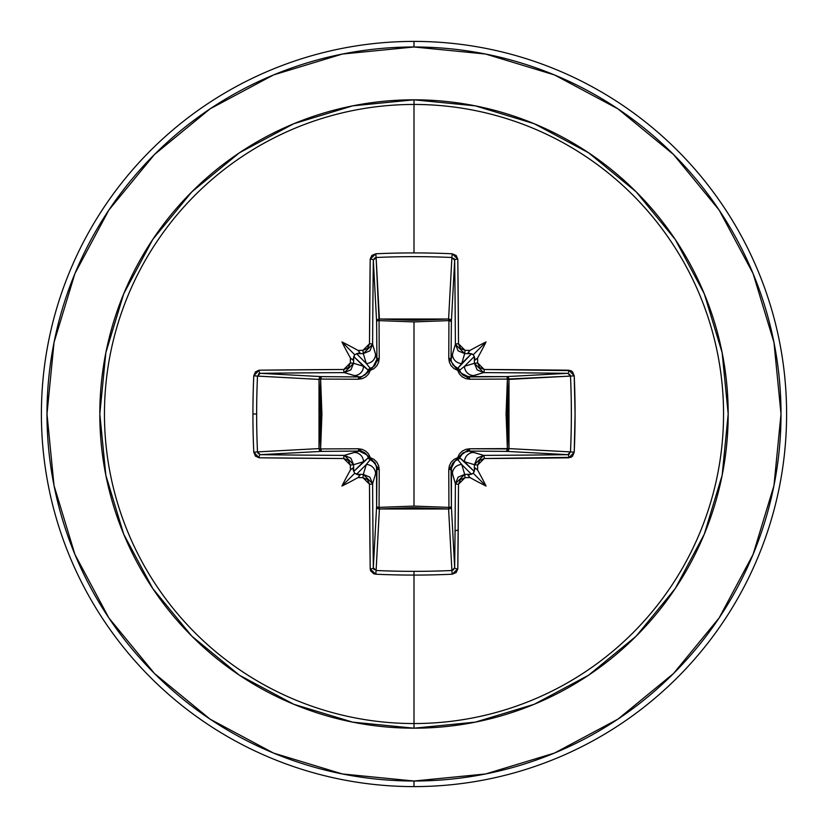 <?xml version="1.0" encoding="UTF-8"?>
<svg xmlns="http://www.w3.org/2000/svg" width="828" height="828" viewBox="0 0 828 828"><rect width="100%" height="100%" fill="white"/><g stroke="black" fill="none" stroke-linecap="round" stroke-linejoin="round"><path stroke-width="1.24" d="M373.324 567.791L373.324 567.739A368.17 9.636 -90 0 1 372.621 483.687A2.794 0.528 179.7 0 1 369.485 484.214A2.794 0.528 -0.3 0 0 372.621 483.687L363.306 474.403L362.923 477.663L363.306 474.403L369.868 477.145L372.621 483.687L375.57 473.802L372.621 483.687A368.17 9.636 90 0 0 373.324 567.739L376.616 506.488L376.937 468.824L375.57 473.802A9.315 9.274 -163.3 0 0 366.266 464.518L356.526 474.258L354.736 473.264L353.742 471.474L363.482 461.734L353.597 464.694A368.46 32.116 90 0 0 353.67 470.263L353.742 471.474L368.325 457.76A2.794 2.774 -135 0 0 370.24 459.675L366.266 464.518L363.306 474.403A368.46 32.116 180 0 1 357.737 474.33A368.46 32.116 0 0 0 363.306 474.403L366.266 464.518L356.526 474.258L359.963 475.293L357.944 477.601A371.244 32.354 0 0 0 362.923 477.663L369.485 484.214A370.954 9.708 90 0 0 370.199 568.898L375.819 574.218A372.59 163.333 -0 0 0 414 575.077L414 571.351A369.795 162.112 180 0 1 376.098 570.502L375.819 574.218L373.687 573.732L370.644 570.865L370.199 568.898L369.485 484.214L367.549 479.609L362.923 477.663A371.244 32.354 180 0 1 357.944 477.601A276.749 195.563 138 0 1 341.954 486.046A276.749 195.563 -48 0 1 350.399 470.056A371.244 32.354 -90 0 1 350.337 465.077L348.391 460.451L343.786 458.515L259.102 457.801L255.438 456.135L253.782 452.181A372.59 163.333 -90 0 1 252.923 414L256.649 414A369.795 162.112 -90 0 1 257.498 376.098L253.782 375.819A372.59 163.333 90 0 0 252.923 414A372.59 163.333 -90 0 1 253.782 375.819L255.438 371.875L259.102 370.199L343.786 369.485L348.391 367.549L350.337 362.923A371.244 32.354 -90 0 1 350.399 357.944A276.749 195.563 -132 0 1 341.954 341.954A276.749 195.563 42 0 1 357.944 350.399A371.244 32.354 -0 0 1 362.923 350.337L367.549 348.391L369.485 343.786L370.199 259.102L371.865 255.438L375.819 253.782A372.59 163.333 0 0 1 414 252.923A372.59 163.333 0 0 1 452.181 253.782L456.124 255.438L457.801 259.102L458.515 343.786L460.451 348.391L465.077 350.337A371.244 32.354 0 0 1 470.056 350.399A276.749 195.563 -42 0 1 486.046 341.954A276.749 195.563 132 0 1 477.601 357.944A371.244 32.354 90 0 1 477.663 362.923L479.609 367.549L484.214 369.485L570.865 370.644L572.562 371.865L574.218 375.819L575.077 414L574.218 452.181L572.562 456.124L570.865 457.356L484.214 458.515L479.609 460.451L477.663 465.077A371.244 32.354 90 0 1 477.601 470.056A276.749 195.563 48 0 1 486.046 486.046A276.749 195.563 -138 0 1 470.056 477.601A371.244 32.354 180 0 1 465.077 477.663L460.451 479.609L458.515 484.214L457.801 568.898L456.135 572.562L452.181 574.218A372.59 163.333 180 0 1 414 575.077L414 723.548A309.548 309.548 0 0 0 723.548 414A309.548 309.548 0 0 0 414 104.452L414 252.923L414 104.452A309.548 309.548 0 0 0 104.452 414A309.548 309.548 0 0 0 414 723.548L414 728.185A314.185 314.185 0 0 1 99.815 414A314.185 314.185 0 0 1 414 99.815L414 104.452L414 99.815L352.707 105.849L293.764 123.724L239.447 152.766L191.837 191.837L152.766 239.447L123.724 293.764L105.849 352.707L99.815 414L105.849 475.293L123.724 534.236L152.766 588.553L191.837 636.163L239.447 675.234L293.764 704.276L352.707 722.151L414 728.185L475.293 722.151L534.236 704.276L588.553 675.234L636.163 636.163L675.234 588.553L704.276 534.236L722.151 475.293L728.185 414L722.151 352.707L704.276 293.764L675.234 239.447L636.163 191.837L588.553 152.766L534.236 123.724L475.293 105.849L414 99.815A314.185 314.185 0 0 1 728.185 414A314.185 314.185 0 0 1 414 728.185L414 723.548A309.548 309.548 0 0 0 723.548 414A309.548 309.548 0 0 0 414 104.452A309.548 309.548 0 0 0 104.452 414A309.548 309.548 0 0 0 414 723.548L414 571.351A369.795 162.112 -0 0 0 451.902 570.502L448.6 508.992L414 507.647L379.4 508.992L376.098 570.502A369.795 162.112 -0 0 0 414 571.351L414 575.077A372.59 163.333 180 0 1 375.819 574.218L376.088 570.502M454.675 260.209L451.384 321.512L448.931 320.622L448.838 319.018L450.639 319.825L451.384 321.512L451.063 359.176L455.379 344.313A368.17 9.636 -90 0 0 454.675 260.261L451.384 321.512A2.794 2.515 3.1 0 0 448.6 319.008L451.902 257.498A369.795 162.112 180 0 0 376.098 257.498L379.069 320.622L379.4 319.008L414 320.353L448.6 319.008L451.912 257.498M569.612 374.152L570.502 376.098L507.378 379.069L508.992 379.4L507.647 414L508.992 448.6L570.502 451.902A369.795 162.112 -90 0 0 570.502 376.098L508.992 379.4A2.794 2.515 86.9 0 0 506.488 376.616L567.739 373.324A368.17 9.636 180 0 0 483.687 372.621L468.824 376.937L506.488 376.616L567.78 373.324M567.791 454.675L506.488 451.384L507.378 448.931L508.982 448.838L508.175 450.639L506.488 451.384L468.824 451.063L483.687 455.379A368.17 9.636 -0 0 0 567.739 454.675L506.488 451.384A2.794 2.515 93.1 0 0 508.992 448.6L570.502 451.912M453.847 569.612L451.902 570.502L448.6 508.992L379.4 508.992L379.069 507.378L379.4 508.992L377.444 508.247L376.616 506.488A2.794 2.515 -176.9 0 0 379.4 508.992L376.098 570.502L373.324 567.739A2.794 1.17 179.3 0 1 370.199 568.898A2.794 1.17 -0.7 0 0 373.324 567.739L376.616 506.488A2.794 0.9 -179.5 0 0 379.069 507.378L414 506.084L379.069 507.378L379.224 469.631L378.634 465.771L376.844 462.2L373.966 459.374L370.323 457.677L368.615 454.023L365.79 451.146L362.229 449.366L358.369 448.776L320.622 448.931L321.916 414.062L320.622 379.069L358.369 379.224L362.229 378.634L365.8 376.844L368.626 373.966L370.323 370.323L373.977 368.615L376.854 365.79L378.634 362.229L379.224 358.369L379.069 320.622L414 321.916L414 506.084L414 321.916L448.931 320.622L448.776 358.369L449.366 362.229L451.156 365.8L454.034 368.626L457.677 370.323L459.385 373.977L462.21 376.854L465.771 378.634L469.631 379.224L507.378 379.069L506.084 413.938L507.378 448.931L469.631 448.776L465.771 449.366L462.2 451.156L459.374 454.034L457.677 457.677L454.023 459.385L451.146 462.21L449.366 465.771L448.776 469.631L448.931 507.378L414 506.084L448.931 507.378L448.6 508.992A2.794 2.515 176.9 0 0 451.384 506.488L454.675 567.739A368.17 9.636 -90 0 0 455.379 483.687L451.063 468.824L451.384 506.488L454.675 567.78M210.095 108.841L154.484 154.484L210.095 108.841L273.55 74.924L342.399 54.037L414 46.989A367.011 367.011 0 0 1 781.011 414A367.011 367.011 0 0 1 414 781.011L414 786.6A372.6 372.6 0 0 0 786.6 414A372.6 372.6 0 0 0 414 41.4L414 46.989L414 41.4A372.6 372.6 0 0 1 786.6 414A372.6 372.6 0 0 1 414 786.6A372.6 372.6 0 0 1 41.4 414A372.6 372.6 0 0 1 414 41.4A372.6 372.6 0 0 0 41.4 414A372.6 372.6 0 0 0 414 786.6L414 781.011A367.011 367.011 0 0 1 46.989 414A367.011 367.011 0 0 1 414 46.989L485.601 54.037L554.45 74.924L617.905 108.841L673.516 154.484L719.159 210.095L753.076 273.55L773.963 342.399L781.011 414L773.963 485.601L753.076 554.45L719.159 617.905L673.516 673.516L617.905 719.159L673.516 673.516M458.205 529.837L455.058 530.996M108.913 210.001L154.484 154.484M108.841 617.905L154.484 673.516L108.841 617.905L74.924 554.45L54.037 485.601L46.989 414L54.037 342.399L74.924 273.55L108.841 210.095M210.001 719.087L154.484 673.516M617.905 719.159L554.45 753.076L485.601 773.963L414 781.011L342.399 773.963L273.55 753.076L210.095 719.159M258.388 453.847L257.498 451.902L319.008 448.6L320.353 414L319.008 379.4L257.498 376.098A369.795 162.112 90 0 0 256.649 414A369.795 162.112 90 0 0 257.498 451.902L319.008 448.6A2.794 2.515 -93.1 0 0 321.512 451.384L260.261 454.675A368.17 9.636 0 0 0 344.313 455.379L359.176 451.063L321.512 451.384L260.22 454.675M414 575.077A372.59 163.333 -0 0 0 452.181 574.218L457.801 568.898A370.954 9.708 -90 0 0 458.515 484.214L465.077 477.663L464.694 474.403A368.46 32.116 -0 0 0 470.263 474.33L471.474 474.258L461.734 464.518L464.694 474.403L461.734 464.518L457.76 459.675A2.794 2.774 135 0 0 459.675 457.76L474.258 471.474L474.33 470.263A368.46 32.116 -90 0 0 474.403 464.694L464.518 461.734L474.258 471.474L473.264 473.264L471.474 474.258L461.734 464.518A9.315 9.274 163.3 0 0 452.43 473.802L455.379 483.687L458.122 477.156L464.694 474.403L455.379 483.687A368.17 9.636 90 0 1 454.675 567.739L451.902 570.502A369.795 162.112 180 0 1 414 571.351M474.403 363.306A368.46 32.116 -90 0 0 474.33 357.737L474.258 356.526L464.518 366.266L474.403 363.306L464.518 366.266L459.675 370.24A2.794 2.774 45 0 0 457.76 368.325L471.474 353.742L470.263 353.67A368.46 32.116 180 0 0 464.694 353.597L461.734 363.482L471.474 353.742L473.264 354.736L474.258 356.526L464.518 366.266A9.315 9.274 73.3 0 0 473.802 375.57L483.687 372.621L477.156 369.878L474.403 363.306L477.663 362.923A371.244 32.354 -90 0 0 477.601 357.944L475.293 359.963L474.33 357.737A368.46 32.116 90 0 1 474.403 363.306L483.687 372.621A368.17 9.636 -0 0 1 567.739 373.324L570.502 376.098A369.795 162.112 90 0 1 570.502 451.902L567.739 454.675A368.17 9.636 180 0 1 483.687 455.379L473.802 452.43A9.315 9.274 106.7 0 0 464.518 461.734L474.403 464.694L477.145 458.132L483.687 455.379L474.403 464.694A368.46 32.116 90 0 1 474.33 470.263L475.293 468.037L477.601 470.056A371.244 32.354 -90 0 0 477.663 465.077L474.403 464.694L477.663 465.077L484.214 458.515A2.794 0.528 -90.3 0 0 483.687 455.379A2.794 0.528 89.7 0 1 484.214 458.515A370.954 9.708 -0 0 0 568.898 457.801A2.794 1.17 -90.7 0 0 567.739 454.675A2.794 1.17 89.3 0 1 568.898 457.801L574.218 452.181L570.502 451.902L574.218 452.181A372.59 163.333 -90 0 0 574.218 375.819L570.502 376.098L574.218 375.819L568.898 370.199A2.794 1.17 90.7 0 1 567.739 373.324A2.794 1.17 -89.3 0 0 568.898 370.199A370.954 9.708 180 0 0 484.214 369.485A2.794 0.528 90.3 0 1 483.687 372.621A2.794 0.528 -89.7 0 0 484.214 369.485L477.663 362.923L474.403 363.306M374.152 258.388L376.098 257.498L379.4 319.008A2.794 2.515 -3.1 0 0 376.616 321.512L373.324 260.261A368.17 9.636 90 0 0 372.621 344.313L376.937 359.176L376.616 321.512L373.324 260.22M363.306 353.597A368.46 32.116 180 0 0 357.737 353.67L356.526 353.742L366.266 363.482L363.306 353.597L366.266 363.482L370.24 368.325A2.794 2.774 -45 0 0 368.325 370.24L353.742 356.526L353.67 357.737A368.46 32.116 90 0 0 353.597 363.306L363.482 366.266L353.742 356.526L354.736 354.736L356.526 353.742L366.266 363.482A9.315 9.274 -16.7 0 0 375.57 354.198L372.621 344.313L369.878 350.844L363.306 353.597L362.923 350.337A371.244 32.354 180 0 0 357.944 350.399L359.963 352.707L357.737 353.67A368.46 32.116 -0 0 1 363.306 353.597L372.621 344.313A2.794 0.528 -179.7 0 0 369.485 343.786L362.923 350.337L363.306 353.597M354.198 375.57L344.313 372.621A368.17 9.636 180 0 0 260.261 373.324L321.512 376.616L359.176 376.937L354.198 375.57A9.315 9.274 -73.3 0 0 363.482 366.266L353.597 363.306L350.855 369.868L344.313 372.621L359.176 376.937L362.074 376.543L367.032 373.055L368.325 370.24L363.482 366.266A9.315 9.274 106.7 0 1 354.198 375.57M260.209 373.324L321.512 376.616A2.794 2.515 -86.9 0 0 319.008 379.4L257.498 376.088M258.388 374.152L258.947 373.707M374.152 569.612L373.707 569.053M569.612 453.847L569.053 454.293M453.847 258.388L454.293 258.947M375.27 463.225L370.24 459.675L370.323 457.677L379.224 469.631A2.794 0.828 0.5 0 1 376.937 468.824L375.239 463.183L373.055 460.968L370.24 459.675L366.266 464.518A9.315 9.274 16.7 0 1 375.57 473.802L376.937 468.824A2.794 0.828 -179.5 0 0 379.224 469.631L379.069 507.378A2.794 0.9 0.5 0 1 376.616 506.488L376.533 465.895M354.198 452.43L344.313 455.379L350.844 458.122L353.597 464.694L363.482 461.734A9.315 9.274 -106.7 0 0 354.198 452.43A9.315 9.274 73.3 0 1 363.482 461.734L368.325 457.76L367.032 454.955L364.827 452.761L362.084 451.457L359.176 451.063L354.198 452.43M373.076 367.011L376.937 359.176L375.57 354.198A9.315 9.274 163.3 0 1 366.266 363.482L370.24 368.325L373.045 367.032L375.239 364.827L376.937 359.176A2.794 0.828 179.5 0 1 379.224 358.369L370.323 370.323L358.369 379.224L320.622 379.069L320.622 448.931L358.369 448.776L370.323 457.677L370.24 459.675L368.325 457.76L370.323 457.677L368.294 457.636M454.924 460.989L451.063 468.824L452.43 473.802A9.315 9.274 -16.7 0 1 461.734 464.518L457.76 459.675L454.955 460.968L452.761 463.173L451.457 465.916L451.384 506.488L450.556 508.247L448.6 508.992L448.931 507.378A2.794 0.9 179.5 0 0 451.384 506.488A2.794 0.9 -0.5 0 1 448.931 507.378L448.776 469.631A2.794 0.828 179.5 0 0 451.063 468.824A2.794 0.828 -0.5 0 1 448.776 469.631L457.677 457.677L457.636 459.706M463.225 452.73L459.675 457.76L457.677 457.677L459.675 457.76A2.794 2.774 -45 0 1 457.76 459.675L457.677 457.677L469.631 448.776A2.794 0.828 -89.5 0 1 468.824 451.063L463.183 452.761L460.968 454.945L459.675 457.76L464.518 461.734A9.315 9.274 -73.3 0 1 473.802 452.43L468.824 451.063L465.895 451.467M461.734 363.482L464.694 353.597L458.132 350.855L455.379 344.313L452.43 354.198A9.315 9.274 16.7 0 0 461.734 363.482A9.315 9.274 -163.3 0 1 452.43 354.198L451.063 359.176L451.457 362.074L454.945 367.032L457.76 368.325L461.734 363.482M460.989 373.076L468.824 376.937L473.802 375.57A9.315 9.274 -106.7 0 1 464.518 366.266L459.675 370.24L460.968 373.045L463.173 375.239L465.916 376.543L506.488 376.616L508.175 377.361L508.982 379.162L507.378 379.069L508.992 379.4L508.992 448.6A2.794 2.515 -86.9 0 1 508.982 448.838L507.378 448.931A2.794 0.9 -89.5 0 1 506.488 451.384L468.824 451.063A2.794 0.828 90.5 0 0 469.631 448.776L508.992 448.6L507.378 448.931L507.378 379.069A2.794 0.9 89.5 0 0 506.488 376.616A2.794 0.9 -90.5 0 1 507.378 379.069L469.631 379.224A2.794 0.828 89.5 0 0 468.824 376.937A2.794 0.828 -90.5 0 1 469.631 379.224L457.677 370.323L459.706 370.364M367.011 454.924L359.176 451.063A2.794 0.828 89.5 0 1 358.369 448.776A2.794 0.828 -90.5 0 0 359.176 451.063L321.512 451.384A2.794 0.9 89.5 0 1 320.622 448.931L321.512 451.384L319.753 450.556L319.008 448.6L320.622 448.931L319.008 448.6L319.008 379.4L320.622 379.069L319.008 379.4L319.753 377.444L321.512 376.616L320.622 379.069A2.794 0.9 90.5 0 1 321.512 376.616L359.176 376.937A2.794 0.828 -89.5 0 0 358.369 379.224A2.794 0.828 90.5 0 1 359.176 376.937L362.105 376.533M364.775 375.27L368.325 370.24L370.323 370.323L368.325 370.24L370.24 368.325L370.323 370.323L370.364 368.294M452.73 364.775L457.76 368.325L457.677 370.323L457.76 368.325A2.794 2.774 -135 0 1 459.675 370.24L457.677 370.323L448.776 358.369A2.794 0.828 -179.5 0 1 451.063 359.176L451.467 362.105M379.069 320.622L379.224 358.369A2.794 0.828 -0.5 0 0 376.937 359.176L376.616 321.512A2.794 0.9 179.5 0 1 379.069 320.622A2.794 0.9 -0.5 0 0 376.616 321.512L377.361 319.825L379.162 319.018L379.069 320.622L379.4 319.008L448.6 319.008L448.931 320.622A2.794 0.9 -179.5 0 1 451.384 321.512L451.063 359.176A2.794 0.828 0.5 0 0 448.776 358.369L448.931 320.622L414 321.916L379.069 320.622M448.931 320.622L448.6 319.008A2.794 2.515 -176.9 0 1 448.838 319.018L448.931 320.622M353.597 464.694L344.313 455.379A2.794 0.528 90.3 0 0 343.786 458.515L350.337 465.077L353.597 464.694L350.337 465.077A371.244 32.354 90 0 0 350.399 470.056L352.707 468.037L353.67 470.263A368.46 32.116 -90 0 1 353.597 464.694M343.786 458.515A2.794 0.528 -89.7 0 1 344.313 455.379A368.17 9.636 180 0 1 260.261 454.675A2.794 1.17 90.7 0 0 259.102 457.801A370.954 9.708 0 0 0 343.786 458.515M253.782 452.181L259.102 457.801A2.794 1.17 -89.3 0 1 260.261 454.675L257.498 451.902L253.782 452.181L257.498 451.902A369.795 162.112 -90 0 1 256.649 414L252.923 414A372.59 163.333 90 0 0 253.782 452.181M259.102 370.199L253.782 375.819L257.498 376.098L260.261 373.324A2.794 1.17 -90.7 0 1 259.102 370.199A2.794 1.17 89.3 0 0 260.261 373.324A368.17 9.636 -0 0 1 344.313 372.621A2.794 0.528 -90.3 0 1 343.786 369.485A370.954 9.708 180 0 0 259.102 370.199M344.313 372.621L353.597 363.306L350.337 362.923L343.786 369.485A2.794 0.528 89.7 0 0 344.313 372.621M353.67 357.737L352.707 359.963L350.399 357.944A371.244 32.354 90 0 0 350.337 362.923L353.597 363.306A368.46 32.116 -90 0 1 353.67 357.737L352.707 359.963L350.399 357.944A276.749 195.563 -132 0 1 341.954 341.954L354.736 354.736L353.67 357.737M452.181 574.218L451.902 570.502L452.181 574.218M457.801 568.898A2.794 1.17 -179.3 0 1 454.675 567.739A2.794 1.17 0.7 0 0 457.801 568.898M458.515 484.214A2.794 0.528 -179.7 0 1 455.379 483.687A2.794 0.528 0.3 0 0 458.515 484.214M369.485 343.786A2.794 0.528 0.3 0 1 372.621 344.313A368.17 9.636 -90 0 1 373.324 260.261A2.794 1.17 -179.3 0 0 370.199 259.102A370.954 9.708 90 0 0 369.485 343.786M470.056 477.601L468.037 475.293L470.263 474.33A368.46 32.116 180 0 1 464.694 474.403L465.077 477.663A371.244 32.354 -0 0 0 470.056 477.601L468.037 475.293L473.264 473.264L486.046 486.046A276.749 195.563 -138 0 1 470.056 477.601M375.819 253.782L370.199 259.102A2.794 1.17 0.7 0 1 373.324 260.261L376.098 257.498L375.819 253.782L376.098 257.498A369.795 162.112 0 0 1 451.902 257.498L452.181 253.782A372.59 163.333 180 0 0 414 252.923A372.59 163.333 180 0 0 375.819 253.782M457.801 259.102L452.181 253.782L451.902 257.498L454.675 260.261A2.794 1.17 -0.7 0 1 457.801 259.102A2.794 1.17 179.3 0 0 454.675 260.261A368.17 9.636 90 0 1 455.379 344.313A2.794 0.528 -0.3 0 1 458.515 343.786A370.954 9.708 -90 0 0 457.801 259.102M455.379 344.313L464.694 353.597L465.077 350.337L458.515 343.786A2.794 0.528 179.7 0 0 455.379 344.313M470.263 353.67L468.037 352.707L470.056 350.399A371.244 32.354 180 0 0 465.077 350.337L464.694 353.597A368.46 32.116 0 0 1 470.263 353.67L468.037 352.707L470.056 350.399A276.749 195.563 -42 0 1 486.046 341.954L473.264 354.736L470.263 353.67M353.742 471.474L354.736 473.264L341.954 486.046A276.749 195.563 -48 0 1 350.399 470.056L352.707 468.037L353.742 471.474M354.736 473.264L359.963 475.293L357.944 477.601A276.749 195.563 138 0 1 341.954 486.046L354.736 473.264M473.264 473.264L475.293 468.037L477.601 470.056A276.749 195.563 48 0 1 486.046 486.046L473.264 473.264M474.258 356.526L473.264 354.736L486.046 341.954A276.749 195.563 132 0 1 477.601 357.944L475.293 359.963L474.258 356.526M356.526 353.742L354.736 354.736L341.954 341.954A276.749 195.563 42 0 1 357.944 350.399L359.963 352.707L356.526 353.742"/></g></svg>
